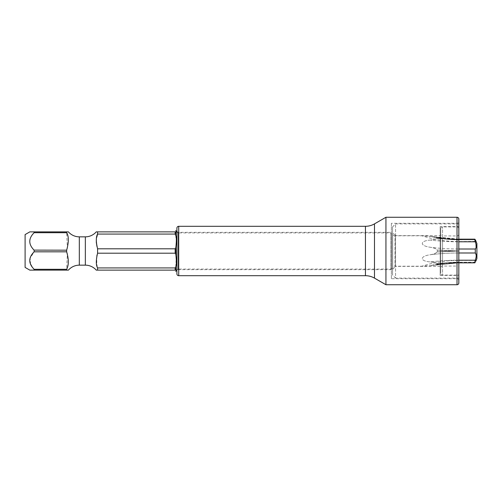 <?xml version="1.0" encoding="UTF-8"?>
<svg xmlns="http://www.w3.org/2000/svg" width="502" height="502" viewBox="0 0 502 502"><rect width="100%" height="100%" fill="white"/><g stroke="black" fill="none" stroke-linecap="round" stroke-linejoin="round"><path stroke-width="0.38" stroke-dasharray="2.51 1.88" d="M476.9 243.47L476.9 258.53M475.545 242.573L475.294 241.788C474.622 239.36 474.622 238.695 475.294 239.799L458.828 239.799A118.736 118.736 0 0 1 430.509 236.373L421.931 235.789L394.974 235.789L394.974 266.211L394.974 235.789A2.41 2.41 180 0 1 392.689 234.152L392.689 267.848A2.41 2.41 0 0 1 394.974 266.211L421.931 266.211L430.509 265.627L421.931 266.211C433.929 262.364 446.228 260.438 458.828 260.425L458.828 262.828L437.7 263.669L437.7 264.623L437.7 263.669L436.558 263.613L458.828 262.559L430.509 265.627L458.828 262.559A118.384 118.384 0 0 0 436.558 264.667A118.384 118.384 0 0 1 458.828 262.559A118.384 59.192 0 0 0 436.558 263.613C436.313 262.96 434.299 262.395 430.509 261.925C434.324 262.402 436.338 262.966 436.558 263.613A118.384 59.192 180 0 1 458.828 262.559L458.828 262.201A118.736 118.736 0 0 0 430.509 265.627A118.736 118.736 0 0 1 458.828 262.201L458.828 260.425L476.21 260.425M458.828 239.172L435.667 236.875L458.828 239.172L458.828 239.799L458.828 239.172L436.558 238.387L458.828 239.441L437.7 237.377L458.828 239.441L474.867 239.172L475.294 239.799L458.828 239.799L458.828 241.575L458.828 239.799A118.736 118.736 0 0 1 430.509 236.373L437.7 237.377L437.7 238.331L437.7 237.377L435.667 236.875L421.931 235.789C433.929 239.636 446.228 241.562 458.828 241.575L476.103 241.393M476.103 260.607L475.777 261.216M475.99 257.695L475.294 260.212C474.622 262.64 474.622 263.305 475.294 262.201L474.867 262.828L458.828 262.828L435.667 265.125L458.828 262.828M476.015 257.582L476.172 256.497M476.21 255.857L475.294 252.989L475.294 249.011L476.116 247.398M476.009 244.374L475.557 242.598M430.509 240.075C419.59 240.772 419.59 245.892 430.509 247.298C434.393 247.969 436.414 248.848 436.558 249.946L437.7 250.046L437.7 251.954L436.558 252.054C436.269 253.203 434.255 254.087 430.509 254.702C419.59 256.114 419.59 261.228 430.509 261.925C419.59 261.228 419.59 256.108 430.509 254.702C434.393 254.031 436.414 253.152 436.558 252.054L437.7 251.954L437.7 250.046L436.558 249.946C436.269 248.797 434.255 247.913 430.509 247.298C419.59 245.886 419.59 240.772 430.509 240.075C434.324 239.598 436.338 239.034 436.558 238.387C436.313 239.04 434.299 239.605 430.509 240.075A118.736 59.368 180 0 0 458.828 241.788A118.736 59.368 0 0 1 430.509 240.075M178.706 232.928L176.905 232.326A3.012 3.012 0 0 0 178.706 232.928L390.983 232.928L390.983 269.072L390.983 232.928A1.807 1.807 0 0 1 392.689 234.152L392.689 267.848A1.807 1.807 180 0 1 390.983 269.072L178.706 269.072L178.706 232.928L178.706 269.072L176.905 269.674A3.012 3.012 180 0 1 178.706 269.072M458.828 239.441A118.384 118.384 0 0 1 436.558 237.333A118.384 118.384 0 0 0 458.828 239.441A118.384 59.192 0 0 1 436.558 238.387A118.384 59.192 180 0 0 458.828 239.441L458.828 249.011L458.828 239.441M437.7 250.046L458.828 251L437.7 251.954L458.828 251L437.7 250.046M458.828 251L458.828 251A118.384 59.192 0 0 0 436.558 252.054A118.384 59.192 180 0 1 458.828 251L458.828 251A118.384 59.192 0 0 1 436.558 249.946A118.384 59.192 180 0 0 458.828 251L458.828 260.212A118.736 59.368 0 0 0 430.509 261.925A118.736 59.368 180 0 1 458.828 260.212L458.828 252.989A118.736 59.368 0 0 0 430.509 254.702A118.736 59.368 180 0 1 458.828 252.989L458.828 249.011A118.736 59.368 180 0 1 430.509 247.298A118.736 59.368 0 0 0 458.828 249.011L458.828 251M30.553 264.102L30.145 258.185L34.136 251.822L34.136 250.178C28.332 244.367 28.332 238.544 34.136 232.696L34.136 231.874L66.659 231.874L67.343 247.856M96.246 231.874L176.422 231.874M34.136 250.178L66.659 250.178L67.23 248.239M66.659 250.178L66.659 251.822L34.136 251.822M29.806 270.126L34.136 270.126L34.136 269.304L66.659 269.304L67.343 254.144M66.659 269.304L66.659 270.126L34.136 270.126M34.136 232.696L66.659 232.696M34.136 269.304L31.959 266.631M25.1 234.591L25.1 267.409M96.942 265.602L97.589 267.93L175.173 267.93L175.763 266.844L175.763 270.126L96.246 270.126M96.93 246.413L97.589 248.804L175.173 248.804L175.932 246.256M175.957 246.043L176.127 244.863M176.158 244.643L176.252 243.916M176.302 243.495L176.371 242.698M176.409 242.014L176.422 241.456M176.415 240.966L176.353 239.937M176.34 239.799L176.258 238.977M176.233 238.783L176.058 237.54M176.007 237.189L175.173 234.07L97.589 234.07L97.589 231.874M175.763 266.844L176.202 257.689M176.164 257.419L176.089 256.867M176.007 256.296L175.907 255.549M175.763 247.718L175.763 254.282L175.173 253.196L97.589 253.196L97.181 254.633M97.589 267.93L97.589 270.126M97.589 248.804L97.589 253.196M96.823 256.02L96.742 264.749M96.742 237.27L96.378 239.354M96.265 240.722L96.252 241.832M176.905 228.109L176.905 273.891M391.359 269.674L178.11 269.674L178.11 232.326L178.11 269.674L176.905 270.879L176.905 231.121L178.11 232.326L391.359 232.326L391.359 269.674L391.359 232.326M176.905 232.326L176.905 269.674M385.938 284.734L385.938 217.266M458.828 219.073L458.828 282.927M458.828 280.518L458.828 221.482L458.828 280.518A1.807 1.807 0 0 0 457.021 278.71L457.021 223.29L457.021 278.71L391.359 278.71L391.359 223.29L457.021 223.29A1.807 1.807 0 0 0 458.828 221.482M391.359 278.71L391.359 223.29M458.828 278.108L395.576 278.108L395.576 223.892L395.576 278.108L392.564 275.096L392.564 226.904L395.576 223.892L458.828 223.892L458.828 278.108M392.564 226.904L392.564 275.096M392.564 232.627L392.564 269.373L392.564 232.627L395.576 235.639L395.576 266.361L392.564 269.373M440.154 266.361L395.576 266.361L395.576 235.639L440.154 235.639L440.154 266.361L440.154 235.639M440.154 226.603L440.154 275.397L440.154 226.603L458.828 226.603L458.828 275.397L458.828 226.603M440.154 275.397L458.828 275.397M458.828 273.289L458.828 228.711L458.828 273.289A1.807 1.807 0 0 1 457.021 275.096L442.563 275.096L442.563 226.904L442.563 275.096A1.807 1.807 0 0 1 440.756 273.289L440.756 228.711A1.807 1.807 0 0 1 442.563 226.904L457.021 226.904A1.807 1.807 0 0 1 458.828 228.711M458.828 267.867L458.828 234.133L458.828 267.867A1.807 1.807 0 0 0 457.021 266.06L457.021 235.94L457.021 266.06L442.563 266.06A1.807 1.807 0 0 0 440.756 267.867L440.756 234.133L440.756 267.867M440.756 228.711L440.756 273.289M458.828 234.133A1.807 1.807 0 0 1 457.021 235.94L442.563 235.94L442.563 266.06L442.563 235.94A1.807 1.807 0 0 1 440.756 234.133M475.294 249.011L458.828 249.011M475.294 241.788L458.828 241.788M475.294 262.201L458.828 262.201L475.294 262.201M475.294 260.212L458.828 260.212M475.294 252.989L458.828 252.989M79.316 236.844L79.316 265.156M175.763 231.874L175.763 235.156M175.173 231.874L175.173 234.07M175.173 267.93L175.173 270.126M175.173 248.804L175.173 253.196M85.34 236.844L85.34 265.156M178.712 226.302L178.712 275.698M365.443 275.698L365.443 226.302M374.479 278.121L374.479 223.879M457.021 217.266L457.021 284.734M457.021 275.096L457.021 226.904L457.021 275.096"/><path stroke-width="0.75" d="M476.103 241.393L475.294 239.799L476.9 243.47L476.9 258.53L476.103 260.607M475.777 261.216L476.21 260.425M476.172 256.497L476.21 255.857M476.116 247.398L476.009 244.374M458.828 239.172L474.867 239.172L475.294 239.799C474.622 238.695 474.622 239.36 475.294 241.788C476.511 245.396 476.511 247.806 475.294 249.011L475.294 252.989C476.511 254.194 476.511 256.604 475.294 260.212C474.622 262.64 474.622 263.305 475.294 262.201L474.867 262.828L458.828 262.828M176.905 231.121L176.905 232.326A3.012 3.012 0 0 1 176.422 231.874L96.246 231.874A14.458 14.458 0 0 1 85.34 236.844L79.316 236.844A14.458 14.458 0 0 1 68.41 231.874L66.659 231.874L68.41 231.874M97.589 248.804C95.907 241.719 95.907 236.806 97.589 234.07L175.173 234.07L175.763 235.156C176.528 237.408 176.528 241.6 175.763 247.718L175.173 248.804L97.589 248.804L97.589 253.196L175.173 253.196L175.763 254.282C176.528 260.381 176.528 264.573 175.763 266.844L175.173 267.93L97.589 267.93L97.589 270.126L176.422 270.126A3.012 3.012 180 0 1 176.905 269.674L176.905 270.879M66.659 232.696L34.136 232.696L34.136 231.874L66.659 231.874L66.659 232.696C68.881 236.178 68.881 242.008 66.659 250.178L66.659 251.822C68.856 259.302 68.856 265.131 66.659 269.304L66.659 270.126L68.41 270.126L29.806 270.126L25.1 267.409L25.1 234.591L29.806 231.874L34.136 231.874L29.806 231.874M34.136 232.696C28.332 238.506 28.332 244.33 34.136 250.178L34.136 251.822L66.659 251.822L67.343 254.144M34.08 250.115L66.659 250.178M34.136 251.822C28.332 257.633 28.332 263.456 34.136 269.304L34.136 270.126M34.136 269.304L66.659 269.304M97.589 270.126L96.246 270.126A14.458 14.458 0 0 0 85.34 265.156L79.316 265.156A14.458 14.458 0 0 0 68.41 270.126M67.23 248.239L67.343 247.856M31.959 266.631L30.553 264.102M97.589 231.874L97.589 234.07L96.742 237.27M97.589 267.93C95.901 265.119 95.901 260.205 97.589 253.196M176.422 270.126L175.763 270.126L175.763 266.844M176.252 243.916L176.302 243.495M176.371 242.698L176.409 242.014M176.422 241.456L176.415 240.966M176.058 237.54L176.007 237.189M175.763 235.162L175.763 231.874M176.089 256.867L176.007 256.296M175.907 255.549L175.763 247.718M97.181 254.633L96.823 256.02M96.742 264.749L96.942 265.602M96.378 239.354L96.265 240.722M96.252 241.832L96.93 246.413M178.712 275.698A1.807 1.807 180 0 1 176.905 273.891L176.905 228.109A1.807 1.807 0 0 1 178.712 226.302L365.443 226.302A18.072 18.072 0 0 0 374.479 223.879L374.479 278.121A18.072 18.072 180 0 0 365.443 275.698L178.712 275.698L178.712 226.302M457.021 284.734L457.021 217.266A1.807 1.807 0 0 1 458.828 219.073L458.828 282.927A1.807 1.807 0 0 1 457.021 284.734L385.938 284.734L385.938 217.266L374.479 223.879M385.938 284.734L374.479 278.121M457.021 217.266L385.938 217.266M458.828 278.108L458.828 223.892M475.294 260.212L458.828 260.212M475.294 252.989L458.828 252.989M475.294 249.011L458.828 249.011M475.294 241.788L458.828 241.788M79.316 236.844L79.316 265.156M175.173 234.07L175.173 231.874M175.173 253.196L175.173 248.804M175.173 270.126L175.173 267.93M85.34 236.844L85.34 265.156M365.443 226.302L365.443 275.698M176.905 232.326L175.763 230.543M176.905 269.674L175.763 271.457"/></g></svg>
